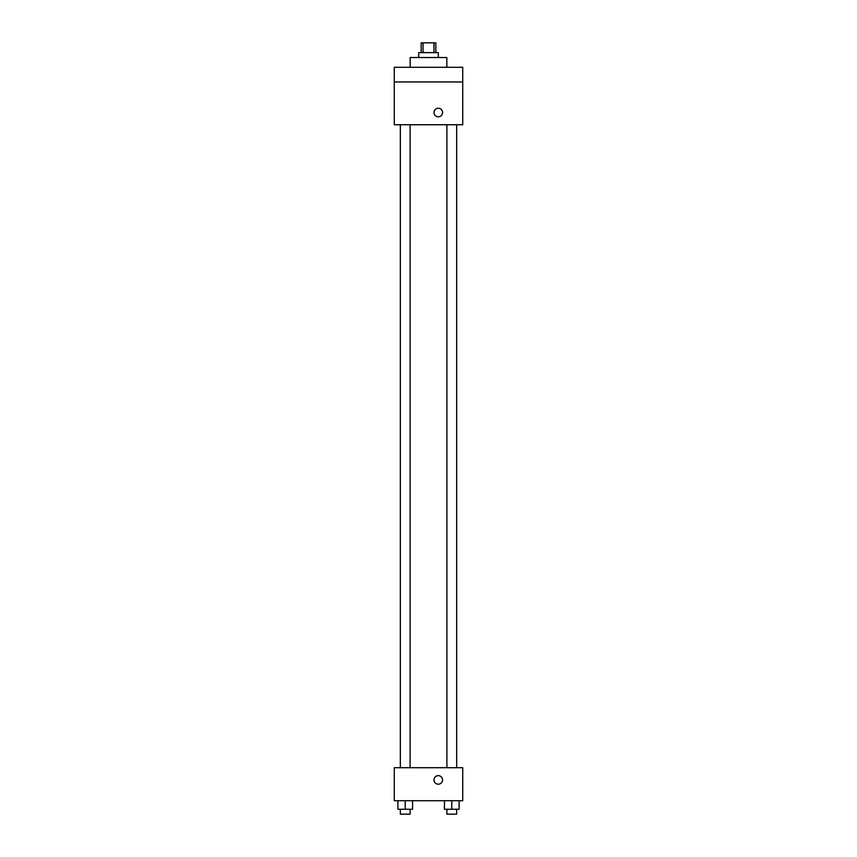 <?xml version="1.0" encoding="UTF-8"?>
<svg xmlns="http://www.w3.org/2000/svg" width="857" height="857" viewBox="0 0 857 857"><rect width="100%" height="100%" fill="white"/><g stroke="black" fill="none" stroke-linecap="round" stroke-linejoin="round"><path stroke-width="1.29" d="M423.026 52.631L423.026 42.85L421.162 42.85L421.162 52.631M423.026 42.85L435.838 42.85L435.838 52.631M433.974 52.631L433.974 42.85M418.719 57.515L418.719 52.631L438.281 52.631L438.281 57.515M446.84 67.296L446.84 57.515L410.16 57.515L410.16 67.296M394.274 67.296L462.726 67.296L462.726 81.961L394.274 81.961L394.274 67.296M462.726 81.961L462.726 124.747L394.274 124.747L394.274 81.961M438.281 116.798A4.274 4.274 0 0 1 434.574 110.382A4.274 4.274 0 0 1 441.987 110.382A4.274 4.274 0 0 1 438.281 116.798M394.274 767.701L462.726 767.701L462.726 800.706L394.274 800.706L394.274 767.701M438.281 784.198A4.274 4.274 0 0 1 434.574 777.781A4.274 4.274 0 0 1 441.987 777.781A4.274 4.274 0 0 1 438.281 784.198M444.44 800.706L444.44 809.265L459.106 809.265L459.106 800.706L459.106 809.265M451.778 809.265L451.778 800.706M456.663 809.265L456.663 814.15L446.883 814.15L446.883 809.265M397.894 800.706L397.894 809.265L412.56 809.265L412.56 800.706L412.56 809.265M405.222 809.265L405.222 800.706M410.117 809.265L410.117 814.15L400.337 814.15L400.337 809.265M446.883 124.747L446.883 767.701M456.663 124.747L456.663 767.701M410.117 767.701L410.117 124.747M400.337 767.701L400.337 124.747"/></g></svg>
